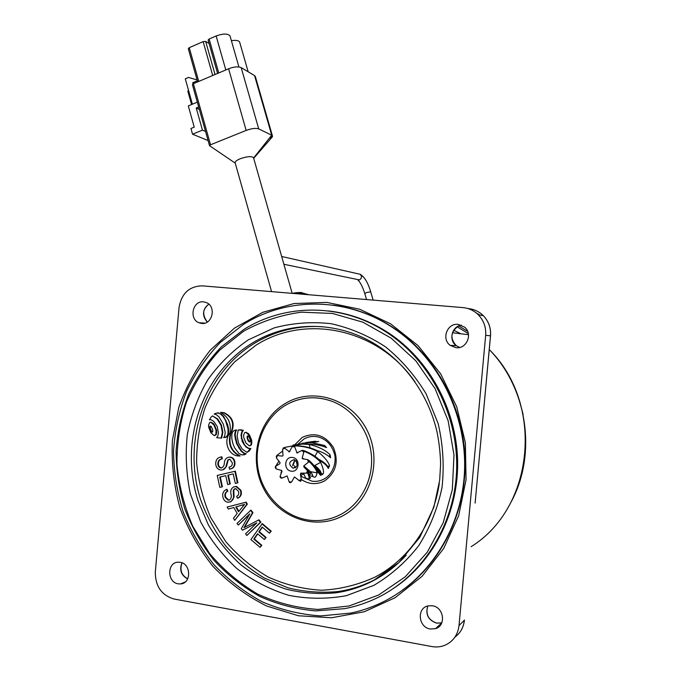 <?xml version="1.0" encoding="UTF-8"?>
<svg xmlns="http://www.w3.org/2000/svg" width="681" height="681" viewBox="0 0 681 681"><rect width="100%" height="100%" fill="white"/><g stroke="black" fill="none" stroke-linecap="round" stroke-linejoin="round"><path stroke-width="1.02" d="M235.234 163.125L209.688 145.794L210.531 144.772L246.156 130.42C251.621 128.437 255.809 127.926 258.72 128.888L271.719 135.221C272.851 135.842 272.749 136.753 271.396 137.954L253.69 158.298M292.166 293.332L253.502 157.643C251.502 156.043 247.118 156.392 240.359 158.682C236.554 160.273 234.826 161.695 235.183 162.946L271.566 291.63M197.32 80.775L192.732 82.724L194.068 83.405M197.073 79.915L188.526 77.438L185.292 78.817L192.391 104.202M193.055 83.857L192.732 82.724M198.682 106.977L196.23 107.998L202.436 130.156L192.536 134.2L208.097 140.55M202.436 130.156L205.56 131.51M192.536 134.2L190.944 128.505L194.238 127.16L188.305 105.913L197.32 102.141M188.628 90.735L187.811 91.075L191.582 104.542M209.501 145.581L192.417 84.665L193.387 83.695L228.595 68.772C234 66.738 238.188 66.355 241.176 67.606L254.566 75.591L255.401 76.706M193.387 83.695L210.531 144.772L246.156 130.42L228.595 68.772M241.176 67.606L258.72 128.888L271.719 135.221L254.566 75.591M210.531 144.772L209.714 145.802M270.357 138.711L272.409 135.834L271.719 135.221L253.604 157.992M258.72 128.888C255.809 127.926 251.621 128.437 246.156 130.42M231.387 40.681C235.873 40.009 238.622 40.477 239.644 42.094L239.763 42.52M197.635 81.899L188.296 48.7L189.258 47.67L203.134 41.626L205.662 41.43L209.11 43.516M218.746 72.944L209.118 39.021L208.131 40.077L217.597 73.437M209.118 39.021L216.132 35.965C223.087 33.48 227.718 33.446 230.016 35.889L230.144 36.331M196.23 107.998L199.38 109.479M380.219 596.335C424.45 573.487 455.138 523.366 456.653 469.047C458.092 414.729 430.281 361.16 387.642 332.992C343.079 303.156 285.807 303.028 243.738 329.536L221.325 346.884C208.131 360.717 197.294 376.372 188.807 393.839C181.81 412.056 177.571 431.039 176.09 450.779C176.226 470.639 179.163 490.124 184.9 509.235C192.178 527.818 201.934 544.911 214.166 560.523C227.658 574.994 242.947 587.005 260.014 596.556C277.848 604.473 296.448 609.248 315.797 610.883L344.68 608.652C357.023 606.286 368.872 602.183 380.219 596.335M328.378 310.919C349.77 313.354 369.902 320.742 388.791 333.069C428.928 359.636 456.117 408.694 457.589 459.905C458.934 511.099 434.342 560.523 395.261 587.243M381.547 329.17L387.821 333M214.983 413.554L214.234 414.133L216.183 414.55L218.967 416.832L223.334 424.178L225.207 432.469L224.721 435.985L223.64 437.585L225.871 437.211L227.454 435.372L227.99 433.388L228.024 429.081L225.522 420.475L223.164 416.602L220.823 414.227L218.09 412.924L214.983 413.554M245.747 453.835L243.807 453.342L240.972 451.009L236.554 443.578L234.664 435.244L235.149 431.72L236.247 430.111L233.966 430.503L232.459 432.188L231.846 434.316L231.821 438.632L232.825 443.459L234.639 447.86L239.091 453.614L242.053 454.993L246.241 453.733L244.3 453.248L241.474 450.907L237.056 443.493L235.175 435.159L235.66 431.643L236.75 430.034L235.405 430.051M248.003 435.823L247.246 436.129L247.152 438.087L248.054 440.624L249.476 442.063L250.106 441.714L250.199 439.756L249.297 437.211L248.003 435.823M244.683 432.554L243.551 435.38L243.764 437.653L245.935 442.999L249.255 445.791L251.008 444.829L251.246 440.505L249.059 435.159L245.943 432.426L244.683 432.554M209.28 419.692L211.246 419.862L213.63 421.258L217.265 426.553L218.448 433.056L217.818 435.951L216.626 437.679L221.155 438.113L222.338 432.35L220.942 425.191L217.196 419.087L212.549 415.912L210.735 417.427L209.714 419.641M210.608 426.008L209.867 426.315L209.774 428.247L211.221 431.575L212.038 432.171L212.659 431.822L212.753 429.89L211.306 426.553L210.395 426.246L210.301 428.179L211.178 430.681L212.472 432.069M209.663 422.458L208.556 425.259L208.752 427.506L210.88 432.784L214.106 435.542L215.834 434.58L216.073 430.307L213.945 425.029L210.889 422.331L209.663 422.458M285.739 405.135C263.913 417.955 252.642 446.523 258.831 472.648C264.926 498.798 287.901 519.322 313.388 520.531C323.305 520.956 332.686 518.794 341.513 514.036C361.262 503.268 373.52 479.305 371.392 455.121C369.281 430.945 353.064 409.111 331.834 401.228C315.678 395.601 300.304 396.904 285.739 405.135M378.721 594.956L405.263 576.781L427.2 552.282L443.212 522.71L452.329 489.673L453.997 455.027L448.132 420.73L435.108 388.706L415.742 360.7L391.209 338.176L362.939 322.207L332.49 313.456L301.479 312.179C281.006 314.928 261.776 321.245 243.789 331.111L219.767 350.077C205.832 365.365 194.74 382.705 186.475 402.071C180.022 422.22 176.856 443.033 176.975 464.502C179.018 485.936 184.296 506.553 192.817 526.362L209.654 553.585C223.513 569.92 239.559 583.447 257.81 594.164C276.988 602.957 297.044 608.039 317.984 609.427L349.081 605.971L378.721 594.956M385.148 600.872C430.673 577.437 462.493 526.158 464.553 470.307C466.519 414.448 438.598 359.032 395.15 329.263C348.553 296.899 287.859 296.346 243.568 324.36L220.235 342.483C206.513 356.946 195.268 373.29 186.492 391.524C179.282 410.541 174.966 430.332 173.536 450.907C173.8 471.592 177 491.861 183.121 511.729C190.859 531.018 201.184 548.741 214.098 564.881C228.314 579.803 244.394 592.138 262.321 601.859C281.04 609.861 300.508 614.551 320.742 615.922L350.868 613.07C362.752 610.568 374.175 606.499 385.148 600.872M262.313 523.612L271.225 531.146L269.455 533.197L262.168 527.026L258.814 531.87L259.299 531.691L266.101 537.462L264.33 539.497L257.529 533.717L253.809 539.08L254.302 538.892L261.827 545.311L260.057 547.362L250.906 539.565L262.313 523.612M262.389 527.222L259.299 531.691M257.758 533.913L254.302 538.892M250.421 510.265L252.481 512.759L243.917 527.664L258.508 520.029L260.372 522.276L246.871 535.496L245.543 533.887L256.831 522.838L242.53 530.218L241.304 528.72L249.74 513.832L238.307 525.077L236.997 523.485L250.914 510.103L252.974 512.597L244.505 527.341M258.508 520.029L258.993 519.858L260.857 522.106L246.871 535.496M256.66 523.008L242.53 530.218M249.323 514.564L238.307 525.077M227.139 507.047L246.173 502.144L247.331 504.17L234.715 520.369L233.481 518.215L237.209 513.465L233.813 507.515L228.271 509.047L227.139 507.047L245.671 502.289L246.837 504.323L234.715 520.369M230.816 433.669C235.388 424.076 233.132 417.078 224.032 412.669L220.465 412.363C228.475 416.755 231.591 423.752 229.82 433.354C223.377 440.743 228.05 454.627 237.465 455.904L240.146 455.981C231.37 451.256 228.263 443.825 230.816 433.669L230.306 433.746C234.885 424.144 232.621 417.138 223.521 412.729L220.465 412.363M243.679 454.925L246.241 453.733M247.05 452.414L250.395 448.617L248.378 448.43L245.943 446.991L242.232 441.62L241.031 435.065L241.67 432.146L242.879 430.401L238.29 429.975L237.09 435.772L238.512 442.973L242.308 449.145L247.05 452.414L249.399 450.796L250.889 448.524L248.871 448.336L246.437 446.898L244.428 444.659L241.721 438.096L241.525 434.98L242.172 432.069L243.381 430.332L239.074 429.847M214.89 435.491L216.362 434.504L216.601 430.23L214.464 424.961L213.076 423.276L210.506 422.254M220.976 438.155L221.674 438.028L222.857 432.273L221.461 425.114L217.724 419.028L212.549 415.912M250.072 445.732L251.502 444.744L251.74 440.42L249.552 435.082L248.139 433.371L245.475 432.341M225.019 437.56L226.381 437.125L227.973 435.295L228.51 433.312L228.535 429.004L227.692 424.714L223.683 416.542L221.342 414.167L217.188 412.839M220.721 457.028L221.921 456.849L222.253 458.875L221.734 458.977C219.129 459.411 217.852 461.088 217.886 464.008L218.414 463.897C218.482 465.966 219.401 467.26 221.155 467.787L221.972 467.787M221.683 458.985C219.41 459.624 218.32 461.258 218.414 463.897M228.569 457.232L230.791 457.155C233.353 457.862 234.741 459.684 234.945 462.62C235.09 466.059 233.66 468.162 230.655 468.928M229.199 459.275L228.237 459.947L226.398 466.655L222.772 469.822M229.761 484.063L227.684 484.54L225.751 475.661L219.759 477.066L221.904 486.898L219.827 487.375L217.23 475.432L235.362 471.184L237.907 482.803L235.311 483.416L233.234 473.916L227.82 475.176L229.761 484.063L230.272 483.927L228.331 475.057M220.286 476.938L222.423 486.77L221.904 486.898M226.45 489.409L227.352 491.239C225.036 492.559 224.33 494.61 225.232 497.385L228.212 500.203L229.523 499.965C231.225 498.56 231.693 496.568 230.944 493.98C230.28 490.746 231.191 488.413 233.677 486.966L236.086 486.557L240.367 490.38C241.559 493.997 240.623 496.628 237.558 498.271L236.647 496.389C238.639 495.308 239.235 493.606 238.435 491.29L235.771 488.635L234.605 488.83L233.285 490.167L233.54 497.232L233.064 499.343L231.174 501.48L228.016 502.272C225.683 501.948 224.083 500.561 223.198 498.1C221.921 494.083 223.002 491.188 226.45 489.409L226.96 489.273L227.871 491.103C225.556 492.423 224.849 494.466 225.751 497.241L228.722 500.05L229.386 500.016M234.707 486.634L236.596 486.421L240.87 490.243C242.061 493.853 241.125 496.483 238.061 498.126L237.558 498.271M235.243 488.652L233.796 490.031L234.051 497.087L230.961 501.701L229.999 502.016M242.879 430.401L243.381 430.332M250.395 448.617L250.889 448.524M221.155 438.113L221.674 438.028M247.935 435.797L247.646 438.002L248.548 440.539L249.918 441.96M236.247 430.111L236.75 430.034M239.644 456.083C230.859 451.358 227.743 443.91 230.306 433.746M217.886 464.008C217.963 466.076 218.882 467.37 220.635 467.898L221.231 467.924C223.274 467.2 224.313 465.498 224.355 462.808C224.679 459.547 226.245 457.675 229.054 457.189L230.28 457.257C232.842 457.964 234.238 459.794 234.443 462.731C234.511 466.545 232.834 468.681 229.412 469.141L229.105 467.064C231.336 466.749 232.408 465.37 232.332 462.91L229.957 459.292L227.726 460.058L225.888 466.774C225.053 468.817 223.615 469.899 221.563 470.009L220.482 469.967C217.562 469.269 215.971 467.277 215.732 463.965C215.698 459.752 217.588 457.411 221.41 456.951L221.921 456.849M225.888 466.774L226.398 466.655M227.726 460.058L228.237 459.947M234.443 462.731L234.945 462.62M229.054 457.189L229.565 457.087M221.231 467.924L221.751 467.813M221.41 456.951L221.734 458.977M234.851 471.303L237.405 482.931M230.45 501.846L230.961 501.701M233.54 497.232L234.051 497.087M233.285 490.167L233.796 490.031M234.605 488.83L235.115 488.694M240.367 490.38L240.87 490.243M225.232 497.385L225.751 497.241M227.352 491.239L227.871 491.103M235.788 506.962L238.537 511.789L244.598 504.34L235.788 506.962M246.837 504.323L247.331 504.17M245.671 502.289L246.173 502.144M236.298 506.826L238.886 511.354M244.513 504.434L242.257 505.217M260.372 522.276L260.857 522.106M245.415 525.119L245.918 524.94M252.481 512.759L252.974 512.597M253.809 539.08L261.342 545.507L261.827 545.311M261.342 545.507L260.057 547.362M258.814 531.87L265.624 537.649L266.101 537.462M265.624 537.649L264.33 539.497M261.827 523.783L270.749 531.325L271.225 531.146M270.749 531.325L269.455 533.197M299.172 480.556L294.456 476.938L291.528 482.088L289.067 481.739L287.152 475.917L281.943 478.13L280.104 476.291L281.73 471.984L281.679 470.486L276.188 468.937L275.66 466.323L279.738 463.752L280.112 462.722L276.418 458.007L277.397 455.598L282.394 456.117L283.032 455.563L282.538 449.469L284.658 448.175L284.335 447.485L301.989 444.106L309.259 444.472C318.512 446.625 325.467 450.081 330.132 454.848L330.617 457.819C326.871 454.431 322.309 451.997 316.92 450.516C311.311 447.775 304.875 446.191 297.606 445.766L293.664 445.732L292.26 446.566L294.72 446.889L297.027 452.891L301.896 450.439L303.76 452.269L302.168 458.126L302.628 458.79L307.752 459.666L308.289 462.305L303.769 465.94L303.896 466.996L307.523 470.699L306.527 473.125L300.815 473.133L300.415 474.41L301.317 479.271L299.172 480.556L300.142 481.092L298.704 480.394M300.219 481.058L300.721 481.246L301.317 479.271M306.527 473.125L307.71 473.15C309.191 476.717 309.455 478.666 308.502 478.99L305.769 478.232L303.871 474.027M310.596 477.73L309.574 478.649L309.6 475.372L307.523 470.699M308.289 462.305L309.344 461.761C313.83 466.11 316.427 469.822 317.133 472.895C316.248 476.955 314.911 478.164 313.141 476.521L311.243 476.215M305.829 442.522L315.031 441.254L317.797 441.748L301.981 443.263M297.469 444.318L309.123 442.659L312.204 442.769L324.573 445.468L326.591 447.604C320.632 445.238 314.494 444.063 308.187 444.089L302.9 443.927L293.026 445.059M294.72 446.889L294.83 445.91L296.669 445.961C304.679 446.438 311.66 448.285 317.593 451.512C324.207 456.73 328.182 461.497 329.544 465.795L328.302 468.451C326.948 465.676 324.386 463.25 320.606 461.173C316.733 456.883 311.055 453.325 303.564 450.482L301.896 450.439M303.76 452.269L304.416 451.35C311.677 454.406 317.082 458.092 320.615 462.382C323.339 468.341 324.139 472.239 323.041 474.078L320.555 475.398L317.789 471.933C316.801 468.664 313.915 464.859 309.123 460.535L307.752 459.666M277.397 455.598L276.878 455.427L282.521 451.162M292.515 457.487C284.394 456.066 283.1 470.358 291.272 471.158C299.419 472.623 300.721 458.245 292.515 457.487M293.954 459.658C288.693 461.667 288.361 464.485 292.958 468.136L293.179 468.17C298.414 466.221 298.772 463.403 294.252 459.709L293.954 459.658M296.158 460.739L297.291 465.54M284.658 448.175L289.34 451.733L292.26 446.566M296.652 452.703L297.81 452.822M318.691 459.283C322.828 461.335 325.85 463.735 327.765 466.485L327.518 467.149M329.544 465.795L327.765 466.485M317.593 451.512L314.98 456.313M289.34 451.733L289.765 451.648M329.034 456.491L330.132 454.848M309.259 444.472L310.068 447.868M283.16 448.175L284.198 447.562L282.538 449.469M324.573 445.468L324.182 446.693M276.784 455.632L276.418 458.007M315.031 441.254L315.124 441.697M275.66 466.323L278.98 461.011M275.303 466.63L276.188 468.937M275.277 466.774L275.456 468.119M280.964 473.074L281.747 470.597M280.104 476.291L280.955 478.002L281.943 478.13M292.694 465.063L294.779 459.871M289.067 481.739L290.208 482.676L289.595 482.565M290.208 482.676L291.528 482.088M300.815 473.133C302.381 474.725 303.368 474.989 303.777 473.925L303.93 473.916M300.951 473.252L300.636 474.844M303.769 465.94L310.587 471.695L309.574 478.649M317.133 472.895L310.587 471.695C312.409 474.291 312.851 475.364 311.941 474.912M313.141 476.521L312.298 474.972M320.615 462.382L314.775 465.532L314.631 466.281M320.496 474.802L320.445 474.572C321.296 474.836 319.9 472.733 316.282 468.273L317.789 471.933M302.168 458.126L303.879 458.832M314.775 465.532C318.861 468.639 321.006 471.295 321.194 473.499L320.436 474.538M323.041 474.078L321.194 473.499M298.431 615.76L266.671 606.022C246.624 595.969 228.739 582.774 213.017 566.439C198.861 548.648 187.811 529.035 179.869 507.592C173.868 485.536 171.374 463.174 172.387 440.496L178.762 407.527C186.211 386.416 196.775 367.246 210.446 350.008L234.511 328.097L262.789 312.307L294.056 303.539L326.863 302.407L359.619 309.208L390.613 323.824L418.143 345.701L440.633 373.826L456.713 406.77L465.37 442.752L466.051 479.756L458.688 515.662L443.731 548.443L422.101 576.279L395.116 597.714L364.361 611.734L331.545 617.778L298.431 615.76M458.185 324.369C447.221 322.862 441.143 339.036 450.252 345.386L456.049 347.693C466.587 349.242 473.065 333.996 464.706 327.203L458.185 324.369M203.551 301.845C192.766 300.338 188.663 318.912 198.92 322.734L201.61 323.432C212.191 325.016 216.601 306.842 206.624 302.687L203.551 301.845M180.124 562.31L178.26 562.191C166.973 562.123 166.896 582.357 178.184 583.821L180.465 583.932C191.548 583.566 191.225 563.638 180.124 562.31M432.409 605.767L428.043 605.903C416.508 608.09 418.372 627.456 430.281 629.006L435.568 628.64C446.43 625.626 443.859 607.137 432.409 605.767M485.655 335.35C486.208 327.365 483.774 320.521 478.351 314.818C474.019 310.562 468.886 308.161 462.927 307.599L202.248 285.85C189.292 286.207 181.555 293.417 179.052 307.463L155.311 571.895C155.268 586.23 161.525 595.271 174.089 599.033L431.865 646.55C436.427 647.367 440.794 646.924 444.965 645.247C453.146 641.519 457.828 634.964 459.011 625.567L485.655 335.35L490.482 335.793C491.027 327.97 488.635 321.262 483.306 315.669C479.066 311.498 474.019 309.14 468.17 308.587M475.134 502.953L490.482 335.793M402.531 590.206C441.909 562.157 466.468 511.652 465.08 459.454C463.54 407.238 436.274 357.142 395.746 329.315C376.338 316.163 355.542 308.127 333.367 305.19M302.739 294.235L302.483 293.349L295.239 293.605M307.489 294.626L301.496 292.685M308.204 294.686L302.168 292.864C301.913 292.268 298.55 292.43 292.089 293.349C296.61 292.541 299.683 292.336 301.334 292.719M308.229 294.694L307.25 294.175M366.54 299.555L364.778 293.545L366.77 292.481L370.694 291.808M283.883 264.271L359.406 279.917C361.883 278.291 362.122 276.409 360.113 274.273L358.274 273.856M282.879 260.746L281.713 256.635M210.616 146.424L209.688 145.794M198.75 81.422L189.258 47.67M212.719 75.497L203.134 41.626M215.034 74.518L205.662 41.43M225.803 69.956L216.132 35.965M383.684 574.551L375.061 579.54C363.271 585.66 350.911 589.669 337.972 591.542C321.109 593.125 304.458 591.891 288.012 587.831L264.62 578.16C249.978 569.367 236.92 558.505 225.445 545.575C215.068 531.682 206.854 516.547 200.801 500.186C181.75 441.773 204.309 374.048 254.175 343.505C274.988 330.898 297.716 325.297 322.377 326.684M415.001 381.871C377.802 328.148 305.139 313.66 255.886 345.267L234.605 361.917C222.253 375.384 212.404 390.664 205.066 407.766C199.337 425.574 196.528 443.961 196.639 462.935C198.469 481.876 203.168 500.084 210.744 517.56L225.692 541.54C237.992 555.9 252.208 567.758 268.34 577.113C285.288 584.758 302.968 589.142 321.406 590.248C339.879 589.354 357.653 585.022 374.729 577.25C408.455 559.825 433.474 523.97 439.296 483.306M294.166 445.365L302.253 437.372C314.962 431.805 325.373 435.227 333.486 447.638C339.002 461.59 336.022 472.691 324.556 480.931C316.648 484.94 308.893 484.463 301.291 479.484M324.335 478.888L326.012 477.832M301.921 476.734L311.924 481.169C316.248 481.799 320.342 481.067 324.207 478.964C334.277 473.312 336.703 459.522 334.243 453.291C331.638 444.94 326.471 439.543 318.734 437.091C313.507 435.789 308.57 436.436 303.913 439.032L298.014 444.165M343.147 515.611C315.039 531.154 277.848 517.56 263.241 487.758C248.225 458.168 258.457 419.079 285.603 403.28C312.511 387.038 350.689 398.615 366.489 429.141C382.705 459.42 371.485 500.518 343.147 515.611M383.02 574.951L375.12 579.488C363.313 585.634 350.936 589.652 337.972 591.542L335.886 592.802C348.834 590.946 361.219 586.962 373.035 580.833L398.989 562.489L419.768 537.394L433.874 507.124L439.671 480.292L440.607 464.119C440.352 453.257 439.151 442.497 436.998 431.848C428.443 394.733 405.033 362.232 374.618 343.794C335.929 320.291 287.731 321.015 251.715 343.428C201.627 374.133 178.967 442.199 198.103 500.918L208.386 524.923C217.333 539.939 228.203 553.278 240.989 564.924C254.703 575.385 269.599 583.43 285.697 589.048C302.211 593.134 318.946 594.385 335.886 592.802C348.885 590.912 361.305 586.894 373.145 580.74C385.497 574.262 396.529 565.741 406.234 555.177M248.267 339.87L274.051 327.936C292.549 322.964 311.498 321.543 330.906 323.671C350.145 327.901 368.327 335.614 385.429 346.808C401.492 359.849 415.044 375.52 426.102 393.822L438.147 423.556C443.067 444.719 444.361 466.042 442.02 487.528C437.585 508.562 429.83 527.937 418.747 545.643C406.012 561.927 391.03 575.173 373.818 585.371L346.306 595.688C327.016 599.203 307.786 599.067 288.616 595.296C269.923 589.516 252.694 580.629 236.937 568.635C222.364 555.126 210.276 539.548 200.674 521.901L190.348 493.785C186.228 474.087 185.215 454.321 187.326 434.478C191.208 414.993 198.009 396.793 207.739 379.879C218.993 364.063 232.502 350.732 248.267 339.87M294.388 465.6L295.231 467.864M311.924 481.169C316.265 481.773 320.368 481.033 324.233 478.939M210.889 422.331L211.416 422.263M212.557 423.344L213.076 423.276M215.834 434.58L216.362 434.504M216.277 432.563L216.796 432.486M216.073 430.307L216.601 430.23M213.945 425.029L214.464 424.961M209.867 426.315L210.395 426.246M209.688 427.225L210.216 427.157M209.774 428.247L210.301 428.179M210.65 430.758L211.178 430.681M211.221 431.575L211.748 431.507M211.91 432.129L212.438 432.052M248.378 448.43L248.871 448.336M245.943 446.991L246.437 446.898M243.926 444.753L244.428 444.659M242.232 441.62L242.734 441.535M241.219 438.172L241.721 438.096M241.031 435.065L241.525 434.98M241.67 432.146L242.172 432.069M240.478 429.83L240.98 429.762M248.905 450.899L249.399 450.796M222.338 432.35L222.857 432.273M220.942 425.191L221.461 425.114M217.196 419.087L217.724 419.028M251.008 444.829L251.502 444.744M251.451 442.786L251.944 442.701M251.246 440.505L251.74 440.42M249.059 435.159L249.552 435.082M247.637 433.456L248.139 433.371M245.943 432.426L246.437 432.35M249.34 442.02L249.842 441.935M248.633 441.458L249.127 441.373M247.246 436.129L247.739 436.053M247.058 437.057L247.561 436.972M247.152 438.087L247.646 438.002M248.054 440.624L248.548 440.539M243.807 453.342L244.3 453.248M240.972 451.009L241.474 450.907M238.665 447.851L239.167 447.766M236.554 443.578L237.056 443.493M235.132 438.998L235.635 438.913M234.664 435.244L235.175 435.159M235.149 431.72L235.66 431.643M243.772 454.899L244.275 454.797M244.871 454.448L245.373 454.346M225.871 437.211L226.381 437.125M227.454 435.372L227.973 435.295M227.99 433.388L228.51 433.312M228.024 429.081L228.535 429.004M227.182 424.782L227.692 424.714M225.522 420.475L226.041 420.407M223.164 416.602L223.683 416.542M220.823 414.227L221.342 414.167M218.09 412.924L218.61 412.865M226.713 463.31L227.224 463.199M233.294 493.631L233.804 493.495M301.147 480.522L300.142 481.092M308.195 472.035L307.71 473.15M303.564 450.482L304.416 451.35M309.123 460.535L309.344 461.761M471.158 546.656C534.594 507.379 544.196 403.68 489.264 349.566C527.46 388.528 537.13 454.27 511.031 502.152M467.66 331.366L458.722 325.918M468.349 333.605L457.138 326.761M459.649 347.446L456.219 345.65C448.328 340.125 451.886 326.114 461.437 325.152M207.262 322.087C201.848 315.592 202.359 309.6 208.786 304.126M187.658 578.918C181.129 575.351 179.222 569.98 181.921 562.812M436.674 623.166C428.221 620.17 425.259 614.441 427.796 605.971C425.378 614.398 428.358 620.119 436.734 623.132L441.799 622.826L436.674 623.166M460.892 333.775L453.674 330.234M439.543 624.954L440.641 624.877M200.818 323.322L200.546 322.845M464.382 620.008L464.416 620.127C463.625 627.312 460.467 632.972 454.951 637.101C460.424 633.032 463.565 627.397 464.357 620.229L459.011 625.567M478.351 314.818L483.306 315.669C488.66 321.262 491.069 327.978 490.524 335.793L475.117 503.08M476.181 312.868L479.79 315.065M373.128 300.108L370.685 291.766C368.004 282.675 364.48 276.844 360.113 274.273L281.67 256.482M364.778 293.545C362.726 287.007 360.445 282.496 357.925 280.019M248.165 71.777L239.644 42.094M238.903 66.942L230.016 35.889M255.29 76.332L272.409 135.834M387.642 332.992L388.791 333.069M395.746 329.315L395.15 329.263M331.834 401.228C317.329 396.07 303.266 396.674 289.663 403.041M210.752 422.288L211.28 422.229M241.695 430.034L242.198 429.958M248.974 448.592L249.467 448.498M245.798 432.384L246.292 432.307M244.964 453.784L245.458 453.682M218.303 412.975L218.822 412.916M223.521 412.729L224.032 412.669M230.791 457.155L230.28 457.257M221.155 467.787L220.635 467.898M236.596 486.421L236.086 486.557M228.722 500.05L228.212 500.203M296.669 445.961L297.606 445.766M305.463 444.157L306.365 443.969M312.204 442.769L317.303 441.731M317.533 441.68L318.691 441.441M296.039 467.353L292.958 468.136M297.52 452.942L297.027 452.891M321.9 461.905L320.445 461.003M288.804 451.826L289.919 451.58M276.767 455.563L276.256 456.772M281.244 472.58L281.908 470.911M281.721 471.976L281.96 471.507M280.087 477.109L280.955 477.994M292.839 465.898L295.009 459.964M300.866 480.701L300.721 481.246M300.423 474.402L301.743 475.951L301.155 476.317M301.172 476.402L301.674 475.823M309.6 475.372L310.281 474.061M310.017 472.963L306.705 469.413M304.398 467.396L303.896 466.987M320.445 474.419C319.023 471.243 321.619 473.099 315.15 466.996M309.029 477.296L309.915 477.04M468.519 334.711L452.473 332.745M458.228 326.139C450.584 331.979 449.911 338.483 456.219 345.65L450.252 345.386M204.879 323.135L198.92 322.734M523.119 414.55L519.858 401.867M208.829 304.16C202.563 308.774 202.053 314.741 207.305 322.053M187.701 578.833C181.452 575.3 179.554 569.971 182.014 562.855M441.765 622.885L435.568 628.64M185.232 581.957L180.465 583.932"/></g></svg>

